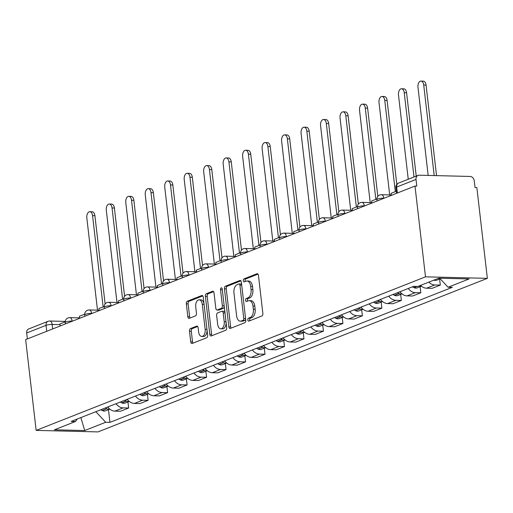 <?xml version="1.0" encoding="UTF-8"?>
<svg xmlns="http://www.w3.org/2000/svg" width="513" height="513" viewBox="0 0 513 513"><rect width="100%" height="100%" fill="white"/><g stroke="black" fill="none" stroke-linecap="round" stroke-linejoin="round"><path stroke-width="0.77" d="M247.824 319.977A1.52 0.872 -88.6 0 0 248.645 321.157A1.52 0.872 -88.6 0 0 248.85 321.119L261.874 315.982A2.167 1.25 -88.6 0 0 262.855 313.385L258.456 275.378A2.167 1.25 -88.6 0 0 257.289 273.692A2.167 1.25 -88.6 0 0 256.987 273.75L243.964 278.886A1.52 0.872 -88.6 0 0 243.277 280.701A1.52 0.872 -88.6 0 0 244.098 281.881A1.52 0.872 -88.6 0 0 244.31 281.842L245.99 281.175A6.932 3.995 -88.6 0 1 246.945 281.002A6.932 3.995 -88.6 0 1 250.697 286.389L251.062 289.556A6.932 3.995 -88.6 0 1 247.926 297.861L246.24 298.521A1.52 0.872 -88.6 0 0 245.554 300.342A1.52 0.872 -88.6 0 0 246.375 301.516A1.52 0.872 -88.6 0 0 246.58 301.477L248.266 300.817A6.932 3.995 -88.6 0 1 249.215 300.644A6.932 3.995 -88.6 0 1 252.967 306.024L253.339 309.192A6.932 3.995 -88.6 0 1 250.197 317.496L248.51 318.163A1.52 0.872 -88.6 0 0 247.824 319.977M249.215 300.644L251.017 300.682A6.932 3.995 -88.6 0 1 254.775 306.069L255.141 309.236A6.932 3.995 -88.6 0 1 251.998 317.541L250.312 318.207A1.52 0.872 -88.6 0 0 249.626 320.022A1.52 0.872 -88.6 0 0 249.837 320.734M257.994 274.109L245.772 278.931A1.52 0.872 -88.6 0 0 245.079 280.746A1.52 0.872 -88.6 0 0 245.291 281.451M246.945 281.002L248.747 281.047A6.932 3.995 -88.6 0 1 252.499 286.434L252.864 289.601A6.932 3.995 -88.6 0 1 249.728 297.906L248.042 298.566A1.52 0.872 -88.6 0 0 247.356 300.387A1.52 0.872 -88.6 0 0 247.561 301.093M190.47 328.576A2.167 1.25 -88.6 0 0 189.489 331.174L190.727 341.838A2.167 1.25 -88.6 0 0 191.9 343.518A2.167 1.25 -88.6 0 0 192.195 343.466L206.656 337.759A2.167 1.25 -88.6 0 0 207.643 335.169L203.244 297.155A2.167 1.25 -88.6 0 0 202.071 295.469A2.167 1.25 -88.6 0 0 201.769 295.526L187.309 301.227A2.167 1.25 -88.6 0 0 186.328 303.824L187.816 316.707A2.167 1.25 -88.6 0 0 188.989 318.387A2.167 1.25 -88.6 0 0 189.291 318.336L195.479 315.893A2.167 1.25 -88.6 0 0 196.46 313.302L195.722 306.909A5.797 3.341 -88.6 0 1 199.14 299.823A5.797 3.341 -88.6 0 1 202.276 304.324L205.174 329.346A5.797 3.341 -88.6 0 1 201.75 336.438A5.797 3.341 -88.6 0 1 198.614 331.937L198.133 327.762A2.167 1.25 -88.6 0 0 196.96 326.082A2.167 1.25 -88.6 0 0 196.665 326.133L190.47 328.576L192.279 328.621A2.167 1.25 -88.6 0 0 191.298 331.218L192.529 341.882A2.167 1.25 -88.6 0 0 192.991 343.152M36.154 430.394L25.65 339.606L414.991 186.046L425.495 276.834L36.154 430.394L98.009 431.908L487.35 278.347L476.846 187.553L475.044 187.508L474.269 180.839A4.418 3.508 68.5 0 0 470.165 176.453L419.134 175.202A4.418 3.508 68.5 0 0 418.012 175.401A4.418 3.508 68.5 0 0 416.024 179.422L396.664 187.053A4.418 0.853 173.4 0 0 395.889 187.649L396.543 193.318M228.843 326.8A2.167 1.25 -88.6 0 0 230.016 328.487A2.167 1.25 -88.6 0 0 230.311 328.429L244.778 322.728A2.167 1.25 -88.6 0 0 245.759 320.131L241.36 282.118A2.167 1.25 -88.6 0 0 240.187 280.438A2.167 1.25 -88.6 0 0 239.892 280.489L225.425 286.196A2.167 1.25 -88.6 0 0 224.444 288.793L228.843 326.8L230.645 326.845A2.167 1.25 -88.6 0 0 231.113 328.115M225.72 330.244L211.253 335.951A2.167 1.25 -88.6 0 1 210.958 336.002A2.167 1.25 -88.6 0 1 209.785 334.322L205.386 296.309A2.167 1.25 -88.6 0 1 206.367 293.712L212.555 291.269A2.167 1.25 -88.6 0 1 212.857 291.217A2.167 1.25 -88.6 0 1 214.03 292.897L215.813 308.313A2.167 1.25 -88.6 0 0 216.986 309.999A2.167 1.25 -88.6 0 0 217.281 309.942L221.385 308.326A2.167 1.25 -88.6 0 0 222.366 305.729L220.513 289.678A1.52 0.872 -88.6 0 1 221.404 287.825A1.52 0.872 -88.6 0 1 222.225 289.005L226.701 327.647A2.167 1.25 -88.6 0 1 225.72 330.244M27.369 338.926L26.682 332.982A4.418 3.508 -111.5 0 1 28.67 328.961L48.023 321.324A4.418 3.508 68.5 0 0 46.035 325.345L26.682 332.982M414.991 186.046L416.793 186.091L416.024 179.422M425.495 276.834L487.35 278.347M420.589 285.382A10.157 8.061 68.5 0 0 426.579 288.203L434.825 284.952A10.157 8.061 -111.5 0 1 428.83 282.131M434.825 284.952L440.321 285.087L439.622 279.04M426.579 288.203L432.081 288.338L440.321 285.087M420.147 286.722L420.846 292.769L415.344 292.634A10.157 8.061 -111.5 0 1 408.226 288.479M399.986 291.73A10.157 8.061 68.5 0 0 407.104 295.886L412.599 296.02L420.846 292.769M400.666 294.411L401.365 300.451L395.863 300.317A10.157 8.061 -111.5 0 1 388.745 296.161M380.505 299.412A10.157 8.061 68.5 0 0 387.623 303.568L393.125 303.702L401.365 300.451M381.185 302.093L381.884 308.133L376.382 307.999A10.157 8.061 -111.5 0 1 369.264 303.85M361.024 307.095A10.157 8.061 68.5 0 0 368.142 311.25L373.644 311.385L381.884 308.133M361.703 309.775L362.402 315.816L356.907 315.681A10.157 8.061 -111.5 0 1 349.789 311.532M341.543 314.783A10.157 8.061 68.5 0 0 348.667 318.932L354.162 319.067L362.402 315.816M342.229 317.457L342.928 323.498L337.426 323.363A10.157 8.061 -111.5 0 1 330.308 319.214M322.068 322.465A10.157 8.061 68.5 0 0 329.186 326.614L334.688 326.749L342.928 323.498M322.748 325.139L323.446 331.186L317.945 331.052A10.157 8.061 -111.5 0 1 310.827 326.896M302.587 330.148A10.157 8.061 68.5 0 0 309.705 334.296L315.206 334.431L323.446 331.186M303.266 332.822L303.965 338.869L298.47 338.734A10.157 8.061 -111.5 0 1 291.346 334.579M283.105 337.83A10.157 8.061 68.5 0 0 290.223 341.985L295.725 342.12L303.965 338.869M283.785 340.504L284.484 346.551L278.989 346.416A10.157 8.061 -111.5 0 1 271.871 342.261M263.624 345.512A10.157 8.061 68.5 0 0 270.749 349.667L276.244 349.802L284.484 346.551M264.31 348.186L265.009 354.233L259.507 354.098A10.157 8.061 -111.5 0 1 252.39 349.943M244.15 353.194A10.157 8.061 68.5 0 0 251.267 357.349L256.769 357.484L265.009 354.233M244.829 355.868L245.528 361.915L240.026 361.78A10.157 8.061 -111.5 0 1 232.908 357.625M224.668 360.876A10.157 8.061 68.5 0 0 231.786 365.032L237.288 365.166L245.528 361.915M225.348 363.557L226.047 369.597L220.552 369.463A10.157 8.061 -111.5 0 1 213.427 365.307M205.187 368.558A10.157 8.061 68.5 0 0 212.305 372.714L217.807 372.848L226.047 369.597M205.867 371.239L206.572 377.279L201.07 377.145A10.157 8.061 -111.5 0 1 193.952 372.996M185.712 376.241A10.157 8.061 68.5 0 0 192.83 380.396L198.326 380.531L206.572 377.279M186.392 378.921L187.091 384.962L181.589 384.827A10.157 8.061 -111.5 0 1 174.471 380.678M166.231 383.929A10.157 8.061 68.5 0 0 173.349 388.078L178.851 388.213L187.091 384.962M166.911 386.603L167.61 392.644L162.108 392.516A10.157 8.061 -111.5 0 1 154.99 388.36M146.75 391.611A10.157 8.061 68.5 0 0 153.868 395.76L159.37 395.895L167.61 392.644M147.43 394.285L148.129 400.332L142.633 400.198A10.157 8.061 -111.5 0 1 135.509 396.042M127.269 399.294A10.157 8.061 68.5 0 0 134.387 403.449L139.889 403.577L148.129 400.332M127.955 401.968L128.654 408.015L123.152 407.88A10.157 8.061 -111.5 0 1 116.034 403.725M107.794 406.976A10.157 8.061 68.5 0 0 114.912 411.131L120.408 411.266L128.654 408.015M95.828 411.695L105.704 422.263L84.728 430.535L54.429 429.798L75.411 421.519L71.172 421.417L413.561 286.376L417.8 286.478L438.775 278.206L469.074 278.944L448.093 287.222L439.692 278.226M105.704 422.263L109.942 422.366L452.331 287.325L448.093 287.222M108.474 409.65L109.942 422.366M75.411 421.519L77.258 419.018M80.862 417.595L84.728 430.535M240.898 280.848L227.233 286.241A2.167 1.25 -88.6 0 0 226.252 288.832L230.645 326.845M243.085 320.304A1.52 0.872 -88.6 0 0 243.771 318.483L239.911 285.119A1.52 0.872 -88.6 0 0 239.09 283.939A1.52 0.872 -88.6 0 0 238.885 283.978L237.109 284.683A6.932 3.995 -88.6 0 0 233.966 292.987L236.608 315.79A6.932 3.995 -88.6 0 0 240.36 321.176A6.932 3.995 -88.6 0 0 241.309 321.003L243.085 320.304L244.893 320.349A1.52 0.872 -88.6 0 0 245.592 318.669M241.694 285.023A1.52 0.872 -88.6 0 0 240.898 283.984A1.52 0.872 -88.6 0 0 240.687 284.022M240.36 321.176L242.162 321.221A6.932 3.995 -88.6 0 0 243.111 321.048L241.309 321.003M244.893 320.349L243.111 321.048M213.562 291.628L208.169 293.757A2.167 1.25 -88.6 0 0 207.188 296.354L211.587 334.367A2.167 1.25 -88.6 0 0 212.055 335.637M216.986 309.999L218.788 310.044A2.167 1.25 -88.6 0 0 219.083 309.987L223.193 308.371A2.167 1.25 -88.6 0 0 224.187 305.94M217.659 324.312A5.797 3.341 -88.6 0 0 220.802 328.814A5.797 3.341 -88.6 0 0 224.219 321.728L223.2 312.911A2.167 1.25 -88.6 0 0 222.026 311.224A2.167 1.25 -88.6 0 0 221.731 311.282L217.621 312.898A2.167 1.25 -88.6 0 0 216.64 315.495L217.659 324.312M220.802 328.814L222.604 328.859A5.797 3.341 -88.6 0 0 226.053 322.042M224.983 312.789A2.167 1.25 -88.6 0 0 223.828 311.269L222.026 311.224M197.672 326.492L192.279 328.621M201.75 336.438L203.558 336.483A5.797 3.341 -88.6 0 0 207.002 329.667M204.046 304.1A5.797 3.341 -88.6 0 0 200.942 299.868L199.14 299.823M202.776 295.886L189.111 301.272A2.167 1.25 -88.6 0 0 188.13 303.869L189.624 316.752A2.167 1.25 -88.6 0 0 190.086 318.022M420.968 81.092L423.315 81.15A5.079 2.924 91.4 0 1 426.059 85.094L423.719 85.036A5.079 2.924 -88.6 0 0 420.968 81.092A5.079 2.924 -88.6 0 0 417.973 87.3L428.169 175.427M438.442 278.341A5.572 4.425 68.5 0 0 440.071 278.636M433.883 280.136A5.572 4.425 68.5 0 0 436.723 280.188L440.231 278.803M426.059 85.094L436.537 175.632M391.348 195.37L391.111 193.324L396.305 191.272M423.719 85.036L434.19 175.574M401.493 88.775L403.834 88.832A5.079 2.924 91.4 0 1 406.585 92.776L404.238 92.718A5.079 2.924 -88.6 0 0 401.493 88.775A5.079 2.924 -88.6 0 0 398.492 94.988L408.245 179.249M418.961 286.023A5.572 4.425 68.5 0 0 421.474 286.183M412.446 286.818A16.775 13.319 68.5 0 0 413.863 287.575L414.119 287.697A5.572 4.425 68.5 0 0 417.249 287.87L421.487 286.196M406.585 92.776L416.223 176.106M371.867 203.052L371.63 201.006L376.882 198.935M404.238 92.718L413.991 176.985M382.012 96.463L384.352 96.515A5.079 2.924 91.4 0 1 387.103 100.458L384.756 100.401A5.079 2.924 -88.6 0 0 382.012 96.463A5.079 2.924 -88.6 0 0 379.017 102.671L389.688 194.914M397.524 292.705A16.775 13.319 68.5 0 0 398.941 293.462L399.197 293.583A5.572 4.425 68.5 0 0 401.993 293.866M392.964 294.5A16.775 13.319 68.5 0 0 394.388 295.264L394.638 295.379A5.572 4.425 68.5 0 0 397.767 295.552L402.012 293.878M400.602 292.513A16.775 13.319 -111.5 0 1 399.518 291.916M387.103 100.458L396.812 184.398M352.386 210.734L352.149 208.688L357.401 206.617M384.756 100.401L395.318 191.663M362.531 104.145L364.878 104.203A5.079 2.924 91.4 0 1 367.622 108.14L365.282 108.089A5.079 2.924 -88.6 0 0 362.531 104.145A5.079 2.924 -88.6 0 0 359.536 110.353L370.206 202.597M378.043 300.387A16.775 13.319 68.5 0 0 379.466 301.144L379.716 301.266A5.572 4.425 68.5 0 0 382.512 301.548M373.483 302.183A16.775 13.319 68.5 0 0 374.907 302.946L375.157 303.061A5.572 4.425 68.5 0 0 378.286 303.234L382.531 301.561M381.127 300.195A16.775 13.319 -111.5 0 1 380.043 299.598M367.622 108.14L377.831 196.383M332.905 218.416L332.668 216.371L337.92 214.299M365.282 108.089L375.837 199.345M343.05 111.828L345.396 111.885A5.079 2.924 91.4 0 1 348.141 115.829L345.8 115.771A5.079 2.924 -88.6 0 0 343.05 111.828A5.079 2.924 -88.6 0 0 340.055 118.035L350.732 210.279M360.235 308.948A5.572 4.425 68.5 0 0 363.037 309.23L358.805 310.916A5.572 4.425 68.5 0 1 355.682 310.743L359.985 308.826A16.775 13.319 68.5 0 1 358.561 308.069M361.646 307.877A16.775 13.319 -111.5 0 1 360.562 307.281M348.141 115.829L358.356 204.065M354.008 309.865A16.775 13.319 68.5 0 0 355.426 310.628L355.682 310.743M313.43 226.105L313.193 224.053L318.445 221.982M345.8 115.771L356.362 207.028M323.575 119.51L325.915 119.567A5.079 2.924 91.4 0 1 328.666 123.511L326.319 123.453A5.079 2.924 -88.6 0 0 323.575 119.51A5.079 2.924 -88.6 0 0 320.574 125.717L331.251 217.961M339.087 315.751A16.775 13.319 68.5 0 0 340.504 316.515L340.76 316.63A5.572 4.425 68.5 0 0 343.556 316.912M334.527 317.547A16.775 13.319 68.5 0 0 335.944 318.31L336.201 318.426A5.572 4.425 68.5 0 0 339.33 318.599L343.569 316.925M342.165 315.559A16.775 13.319 -111.5 0 1 341.081 314.963M328.666 123.511L338.875 211.747M293.949 233.787L293.712 231.735L298.964 229.664M326.319 123.453L336.881 214.71M304.094 127.192L306.434 127.25A5.079 2.924 91.4 0 1 309.185 131.193L306.838 131.136A5.079 2.924 -88.6 0 0 304.094 127.192A5.079 2.924 -88.6 0 0 301.099 133.399L311.769 225.649M321.279 324.312A5.572 4.425 68.5 0 0 324.075 324.594L319.849 326.281A5.572 4.425 68.5 0 1 316.72 326.114L321.023 324.197A16.775 13.319 68.5 0 1 319.605 323.434M322.683 323.241A16.775 13.319 -111.5 0 1 321.6 322.645M309.185 131.193L319.394 219.429M315.046 325.229A16.775 13.319 68.5 0 0 316.47 325.992L316.72 326.114M274.468 241.469L274.231 239.424L279.482 237.352M306.838 131.136L317.4 222.398M284.612 134.874L286.959 134.932A5.079 2.924 91.4 0 1 289.704 138.876L287.363 138.818A5.079 2.924 -88.6 0 0 284.612 134.874A5.079 2.924 -88.6 0 0 281.618 141.081L292.288 233.332M300.124 331.116A16.775 13.319 68.5 0 0 301.548 331.879L301.798 331.994A5.572 4.425 68.5 0 0 304.594 332.277M295.565 332.911A16.775 13.319 68.5 0 0 296.989 333.674L297.239 333.796A5.572 4.425 68.5 0 0 300.368 333.963L304.613 332.289M303.209 330.923A16.775 13.319 -111.5 0 1 302.125 330.327M289.704 138.876L299.913 227.112M254.987 249.151L254.749 247.106L260.008 245.034M287.363 138.818L297.918 230.081M265.131 142.556L267.478 142.614A5.079 2.924 91.4 0 1 270.229 146.558L267.882 146.5A5.079 2.924 -88.6 0 0 265.131 142.556A5.079 2.924 -88.6 0 0 262.137 148.764L272.813 241.014M280.643 338.798A16.775 13.319 68.5 0 0 282.067 339.561L282.323 339.677A5.572 4.425 68.5 0 0 285.119 339.965M276.09 340.6A16.775 13.319 68.5 0 0 277.507 341.357L277.764 341.478A5.572 4.425 68.5 0 0 280.893 341.645L285.132 339.978M283.727 338.612A16.775 13.319 -111.5 0 1 282.644 338.009M270.229 146.558L280.438 234.8M235.512 256.833L235.275 254.788L240.526 252.717M267.882 146.5L278.444 237.763M245.656 150.238L247.997 150.296A5.079 2.924 91.4 0 1 250.748 154.24L248.401 154.182A5.079 2.924 -88.6 0 0 245.656 150.238A5.079 2.924 -88.6 0 0 242.655 156.452L253.332 248.696M262.842 347.365A5.572 4.425 68.5 0 0 265.638 347.647L261.412 349.334A5.572 4.425 68.5 0 1 258.283 349.161L262.585 347.243A16.775 13.319 68.5 0 1 261.168 346.48M264.246 346.294A16.775 13.319 -111.5 0 1 263.163 345.691M250.748 154.24L260.957 242.482M256.609 348.282A16.775 13.319 68.5 0 0 258.026 349.039L258.283 349.161M216.031 264.516L215.793 262.47L221.045 260.399M248.401 154.182L258.962 245.445M226.175 157.921L228.516 157.978A5.079 2.924 91.4 0 1 231.267 161.922L228.92 161.864A5.079 2.924 -88.6 0 0 226.175 157.921A5.079 2.924 -88.6 0 0 223.181 164.134L233.851 256.378M241.687 354.162A16.775 13.319 68.5 0 0 243.104 354.925L243.361 355.047A5.572 4.425 68.5 0 0 246.157 355.329M237.128 355.964A16.775 13.319 68.5 0 0 238.551 356.721L238.801 356.843A5.572 4.425 68.5 0 0 241.931 357.016L246.176 355.342M244.765 353.976A16.775 13.319 -111.5 0 1 243.681 353.38M231.267 161.922L241.476 250.164M196.55 272.198L196.312 270.152L201.564 268.081M228.92 161.864L239.481 253.127M206.694 165.609L209.041 165.661A5.079 2.924 91.4 0 1 211.786 169.604L209.445 169.546A5.079 2.924 -88.6 0 0 206.694 165.609A5.079 2.924 -88.6 0 0 203.699 171.817L214.37 264.06M223.88 362.729A5.572 4.425 68.5 0 0 226.682 363.012L222.45 364.698A5.572 4.425 68.5 0 1 219.327 364.525L223.63 362.608A16.775 13.319 68.5 0 1 222.206 361.851M225.29 361.659A16.775 13.319 -111.5 0 1 224.207 361.062M211.786 169.604L221.994 257.847M217.647 363.646A16.775 13.319 68.5 0 0 219.07 364.41L219.327 364.525M177.068 279.88L176.838 277.834L182.089 275.763M209.445 169.546L220 260.809M187.213 173.291L189.56 173.349A5.079 2.924 91.4 0 1 192.311 177.286L189.964 177.235A5.079 2.924 -88.6 0 0 187.213 173.291A5.079 2.924 -88.6 0 0 184.218 179.499L194.895 271.743M202.725 369.533A16.775 13.319 68.5 0 0 204.148 370.29L204.405 370.412A5.572 4.425 68.5 0 0 207.201 370.694M198.172 371.329A16.775 13.319 68.5 0 0 199.589 372.092L199.846 372.207A5.572 4.425 68.5 0 0 202.975 372.38L207.214 370.707M205.809 369.341A16.775 13.319 -111.5 0 1 204.725 368.744M192.311 177.286L202.52 265.529M157.594 287.562L157.356 285.517L162.608 283.445M189.964 177.235L200.525 268.491M167.738 180.974L170.079 181.031A5.079 2.924 91.4 0 1 172.83 184.975L170.483 184.917A5.079 2.924 -88.6 0 0 167.738 180.974A5.079 2.924 -88.6 0 0 164.737 187.181L175.414 279.425M183.25 377.215A16.775 13.319 68.5 0 0 184.667 377.978L184.924 378.094A5.572 4.425 68.5 0 0 187.72 378.376M178.691 379.011A16.775 13.319 68.5 0 0 180.108 379.774L180.364 379.889A5.572 4.425 68.5 0 0 183.494 380.062L187.732 378.389M186.328 377.023A16.775 13.319 -111.5 0 1 185.244 376.427M172.83 184.975L183.038 273.211M138.112 295.251L137.875 293.199L143.127 291.127M170.483 184.917L181.044 276.174M148.257 188.656L150.604 188.713A5.079 2.924 91.4 0 1 153.349 192.657L151.002 192.599A5.079 2.924 -88.6 0 0 148.257 188.656A5.079 2.924 -88.6 0 0 145.262 194.863L155.933 287.113M163.769 384.897A16.775 13.319 68.5 0 0 165.186 385.661L165.442 385.776A5.572 4.425 68.5 0 0 168.238 386.058M159.21 386.693A16.775 13.319 68.5 0 0 160.633 387.456L160.883 387.578A5.572 4.425 68.5 0 0 164.013 387.745L168.258 386.071M166.847 384.705A16.775 13.319 -111.5 0 1 165.763 384.109M153.349 192.657L163.557 280.893M118.631 302.933L118.394 300.887L123.646 298.81M151.002 192.599L161.563 283.856M128.776 196.338L131.123 196.396A5.079 2.924 91.4 0 1 133.867 200.339L131.527 200.282A5.079 2.924 -88.6 0 0 128.776 196.338A5.079 2.924 -88.6 0 0 125.781 202.545L136.452 294.795M144.288 392.58A16.775 13.319 68.5 0 0 145.711 393.343L145.961 393.458A5.572 4.425 68.5 0 0 148.764 393.74M139.728 394.375A16.775 13.319 68.5 0 0 141.152 395.138L141.408 395.26A5.572 4.425 68.5 0 0 144.531 395.427L148.776 393.753M147.372 392.387A16.775 13.319 -111.5 0 1 146.288 391.791M133.867 200.339L144.076 288.575M99.15 310.615L98.919 308.57L104.171 306.498M131.527 200.282L142.082 291.544M109.295 204.02L111.642 204.078A5.079 2.924 91.4 0 1 114.393 208.021L112.046 207.964A5.079 2.924 -88.6 0 0 109.295 204.02A5.079 2.924 -88.6 0 0 106.3 210.227L116.977 302.478M124.806 400.262A16.775 13.319 68.5 0 0 126.23 401.025L126.487 401.14A5.572 4.425 68.5 0 0 129.282 401.429M120.254 402.064A16.775 13.319 68.5 0 0 121.671 402.82L121.927 402.942A5.572 4.425 68.5 0 0 125.057 403.109L129.295 401.435M127.891 400.069A16.775 13.319 -111.5 0 1 126.807 399.473M114.393 208.021L124.601 296.264M79.675 318.297L79.438 316.252L84.69 314.18M112.046 207.964L122.607 299.226M89.82 211.702L92.16 211.76A5.079 2.924 91.4 0 1 94.911 215.704L92.564 215.646A5.079 2.924 -88.6 0 0 89.82 211.702A5.079 2.924 -88.6 0 0 86.825 217.91L97.496 310.16M107.005 408.829A5.572 4.425 68.5 0 0 109.801 409.111L105.575 410.798A5.572 4.425 68.5 0 1 102.446 410.624L106.749 408.707A16.775 13.319 68.5 0 1 105.332 407.944M108.41 407.758A16.775 13.319 -111.5 0 1 107.326 407.155M94.911 215.704L105.12 303.946M100.772 409.746A16.775 13.319 68.5 0 0 102.19 410.503L102.446 410.624M60.194 325.979L59.957 323.934L65.209 321.863M92.564 215.646L103.126 306.909M60.04 324.639L52.14 324.447A4.418 0.853 173.4 0 0 46.035 325.345L46.721 331.295M52.659 328.948L52.14 324.447A4.418 2.546 91.4 0 0 49.748 321.023A4.418 4.418 0 0 0 48.023 321.324M134.387 403.449L142.633 400.198M153.868 395.76L162.108 392.516M173.349 388.078L181.589 384.827M192.83 380.396L201.07 377.145M212.305 372.714L220.552 369.463M231.786 365.032L240.026 361.78M251.267 357.349L259.507 354.098M270.749 349.667L278.989 346.416M290.223 341.985L298.47 338.734M309.705 334.296L317.945 331.052M329.186 326.614L337.426 323.363M348.667 318.932L356.907 315.681M368.142 311.25L376.382 307.999M387.623 303.568L395.863 300.317M407.104 295.886L415.344 292.634M114.912 411.131L123.152 407.88M72.615 321.08L72.115 321.067A4.418 0.853 173.4 0 0 67.543 321.529A4.418 0.853 173.4 0 0 65.234 322.562L65.395 323.927M72.141 321.266L72.115 321.067A4.418 2.546 91.4 0 0 69.73 317.637A4.418 4.418 0 0 0 65.234 322.562M92.096 313.398L91.596 313.385A4.418 0.853 173.4 0 0 87.018 313.847A4.418 0.853 173.4 0 0 84.716 314.879L84.869 316.245M91.622 313.584L91.596 313.385A4.418 2.546 91.4 0 0 89.211 309.955A4.418 4.418 0 0 0 84.716 314.879M111.578 305.716L111.077 305.703A4.418 0.853 173.4 0 0 106.499 306.158A4.418 0.853 173.4 0 0 104.197 307.197L104.351 308.563M111.103 305.902L111.077 305.703A4.418 2.546 91.4 0 0 108.685 302.272A4.418 4.418 0 0 0 104.197 307.197M131.052 298.034L130.558 298.021A4.418 0.853 173.4 0 0 125.98 298.476A4.418 0.853 173.4 0 0 123.671 299.515L123.832 300.881M130.578 298.22L130.558 298.021A4.418 2.546 91.4 0 0 128.167 294.59A4.418 4.418 0 0 0 123.671 299.515M150.533 290.352L150.033 290.339A4.418 0.853 173.4 0 0 145.461 290.794A4.418 0.853 173.4 0 0 143.153 291.826L143.313 293.199M150.059 290.538L150.033 290.339A4.418 2.546 91.4 0 0 147.648 286.908A4.418 4.418 0 0 0 143.153 291.826M170.015 282.663L169.514 282.657A4.418 0.853 173.4 0 0 164.936 283.112A4.418 0.853 173.4 0 0 162.634 284.144L162.788 285.517M169.54 282.855L169.514 282.657A4.418 2.546 91.4 0 0 167.123 279.226A4.418 4.418 0 0 0 162.634 284.144M189.496 274.981L188.996 274.968A4.418 0.853 173.4 0 0 184.417 275.43A4.418 0.853 173.4 0 0 182.109 276.462L182.269 277.834M189.015 275.173L188.996 274.968A4.418 2.546 91.4 0 0 186.604 271.544A4.418 4.418 0 0 0 182.109 276.462M208.971 267.299L208.477 267.286A4.418 0.853 173.4 0 0 203.898 267.748A4.418 0.853 173.4 0 0 201.59 268.78L201.75 270.146M208.496 267.485L208.477 267.286A4.418 2.546 91.4 0 0 206.085 263.862A4.418 4.418 0 0 0 201.59 268.78M228.452 259.616L227.952 259.604A4.418 0.853 173.4 0 0 223.379 260.065A4.418 0.853 173.4 0 0 221.071 261.098L221.231 262.464M227.977 259.802L227.952 259.604A4.418 2.546 91.4 0 0 225.566 256.173A4.418 4.418 0 0 0 221.071 261.098M247.933 251.934L247.433 251.921A4.418 0.853 173.4 0 0 242.854 252.383A4.418 0.853 173.4 0 0 240.552 253.416L240.706 254.781M247.458 252.12L247.433 251.921A4.418 2.546 91.4 0 0 245.041 248.491A4.418 4.418 0 0 0 240.552 253.416M267.414 244.252L266.914 244.239A4.418 0.853 173.4 0 0 262.335 244.701A4.418 0.853 173.4 0 0 260.027 245.733L260.187 247.099M266.933 244.438L266.914 244.239A4.418 2.546 91.4 0 0 264.522 240.809A4.418 4.418 0 0 0 260.027 245.733M286.889 236.57L286.395 236.557A4.418 0.853 173.4 0 0 281.817 237.012A4.418 0.853 173.4 0 0 279.508 238.051L279.668 239.417M286.414 236.756L286.395 236.557A4.418 2.546 91.4 0 0 284.003 233.126A4.418 4.418 0 0 0 279.508 238.051M306.37 228.888L305.87 228.875A4.418 0.853 173.4 0 0 301.298 229.33A4.418 0.853 173.4 0 0 298.989 230.363L299.15 231.735M305.895 229.074L305.87 228.875A4.418 2.546 91.4 0 0 303.484 225.444A4.418 4.418 0 0 0 298.989 230.363M325.851 221.206L325.351 221.193A4.418 0.853 173.4 0 0 320.772 221.648A4.418 0.853 173.4 0 0 318.47 222.68L318.624 224.053M325.377 221.392L325.351 221.193A4.418 2.546 91.4 0 0 322.959 217.762A4.418 4.418 0 0 0 318.47 222.68M345.332 213.517L344.832 213.504A4.418 0.853 173.4 0 0 340.254 213.966A4.418 0.853 173.4 0 0 337.945 214.998L338.105 216.371M344.851 213.709L344.832 213.504A4.418 2.546 91.4 0 0 342.44 210.08A4.418 4.418 0 0 0 337.945 214.998M364.807 205.835L364.313 205.822A4.418 0.853 173.4 0 0 359.735 206.284A4.418 0.853 173.4 0 0 357.426 207.316L357.587 208.688M364.333 206.027L364.313 205.822A4.418 2.546 91.4 0 0 361.921 202.398A4.418 4.418 0 0 0 357.426 207.316M384.288 198.153L383.788 198.14A4.418 0.853 173.4 0 0 379.216 198.602A4.418 0.853 173.4 0 0 376.908 199.634L377.068 201M383.814 198.339L383.788 198.14A4.418 2.546 91.4 0 0 381.403 194.716A4.418 4.418 0 0 0 376.908 199.634M397.357 192.997L396.664 187.053A4.418 3.508 68.5 0 1 398.652 183.032A4.418 4.418 0 0 0 395.889 187.649M251.998 317.541L250.197 317.496M255.141 309.236L253.339 309.192M254.775 306.069L252.967 306.024M248.042 298.566L246.24 298.521M249.728 297.906L247.926 297.861M252.864 289.601L251.062 289.556M252.499 286.434L250.697 286.389M245.772 278.931L243.964 278.886M257.577 273.762L256.987 273.75M250.312 318.207L248.51 318.163M226.252 288.832L224.444 288.793M227.233 286.241L225.425 286.196M240.482 280.508L239.892 280.489M245.573 318.528L243.771 318.483M241.713 285.164L239.911 285.119M211.587 334.367L209.785 334.322M207.188 296.354L205.386 296.309M208.169 293.757L206.367 293.712M213.151 291.288L212.555 291.269M219.083 309.987L217.281 309.942M223.193 308.371L221.385 308.326M224.168 305.774L222.366 305.729M222.309 289.723L220.513 289.678M226.021 321.773L224.219 321.728M225.002 312.956L223.2 312.911M197.255 326.153L196.665 326.133M206.97 329.391L205.174 329.346M204.078 304.369L202.276 304.324M189.624 316.752L187.816 316.707M188.13 303.869L186.328 303.824M189.111 301.272L187.309 301.227M202.366 295.539L201.769 295.526M192.529 341.882L190.727 341.838M191.298 331.218L189.489 331.174M414.119 287.697L417.242 286.466M413.863 287.575L416.716 286.453M394.638 295.379L399.197 293.583M394.388 295.264L398.941 293.462M375.157 303.061L379.716 301.266M374.907 302.946L379.466 301.144M355.426 310.628L359.985 308.826M336.201 318.426L340.76 316.63M335.944 318.31L340.504 316.515M316.47 325.992L321.023 324.197M297.239 333.796L301.798 331.994M296.989 333.674L301.548 331.879M277.764 341.478L282.323 339.677M277.507 341.357L282.067 339.561M258.026 349.039L262.585 347.243M238.801 356.843L243.361 355.047M238.551 356.721L243.104 354.925M219.07 364.41L223.63 362.608M199.846 372.207L204.405 370.412M199.589 372.092L204.148 370.29M180.364 379.889L184.924 378.094M180.108 379.774L184.667 377.978M160.883 387.578L165.442 385.776M160.633 387.456L165.186 385.661M141.408 395.26L145.961 393.458M141.152 395.138L145.711 393.343M121.927 402.942L126.487 401.14M121.671 402.82L126.23 401.025M102.19 410.503L106.749 408.707M391.297 194.953L381.403 194.716M371.816 202.635L361.921 202.398M352.341 210.317L342.44 210.08M332.86 218.006L322.959 217.762M313.379 225.688L303.484 225.444M293.898 233.37L284.003 233.126M274.423 241.052L264.522 240.809M254.942 248.734L245.041 248.491M235.461 256.417L225.566 256.173M215.979 264.099L206.085 263.862M196.505 271.781L186.604 271.544M177.023 279.47L167.123 279.226M157.542 287.152L147.648 286.908M138.061 294.834L128.167 294.59M118.586 302.516L108.685 302.272M99.105 310.198L89.211 309.955M79.624 317.88L69.73 317.637M49.748 321.023L65.254 321.401M398.652 183.032L418.012 175.401M240.898 283.984L239.09 283.939"/></g></svg>
